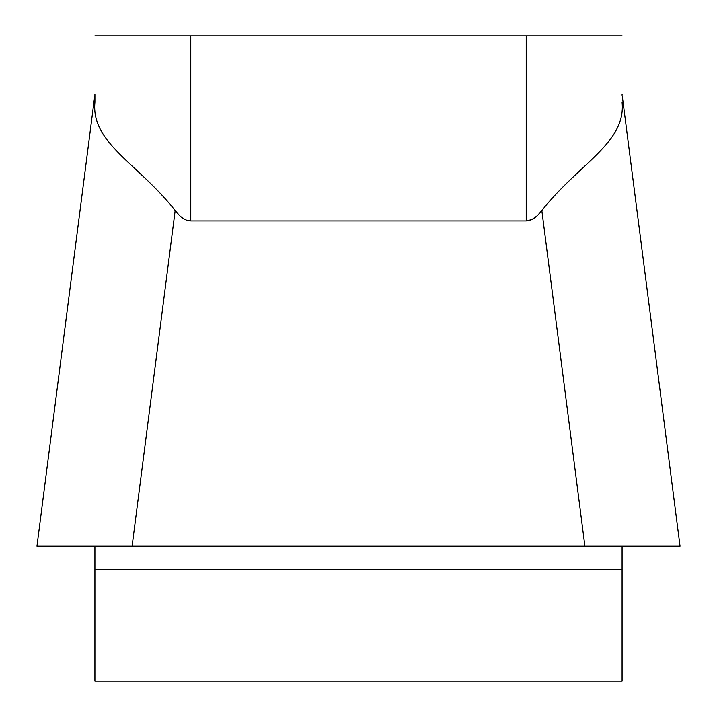 <?xml version="1.0" encoding="UTF-8"?>
<svg xmlns="http://www.w3.org/2000/svg" width="717" height="717" viewBox="0 0 717 717"><rect width="100%" height="100%" fill="white"/><g stroke="black" fill="none" stroke-linecap="round" stroke-linejoin="round"><path stroke-width="1.08" d="M94.913 35.85L526.233 35.85L526.233 220.944L531.835 219.608L537.409 215.629L541.837 210.529L537.409 215.629L534.066 218.335L530.714 220.092L526.233 220.944L190.767 220.944L186.286 220.092L182.934 218.335L179.591 215.629L175.163 210.529C138.085 163.386 90.889 143.05 94.913 102.208L94.913 94.456M94.913 546.202L94.913 681.15L622.087 681.15L622.087 546.202L657.901 546.202L59.099 546.202M622.087 95.173L622.087 94.456M622.087 102.208C626.111 142.889 579.211 163.171 541.837 210.529L584.893 546.202L36.97 546.202L94.617 96.777M526.233 35.85L622.087 35.85M622.383 96.777L680.03 546.202L584.893 546.202M660.034 546.202L657.901 546.202M679.904 546.202L37.096 546.202L679.904 546.202M190.767 35.85L190.767 220.944M622.087 569.603L94.913 569.603M175.163 210.529L132.107 546.202"/></g></svg>
